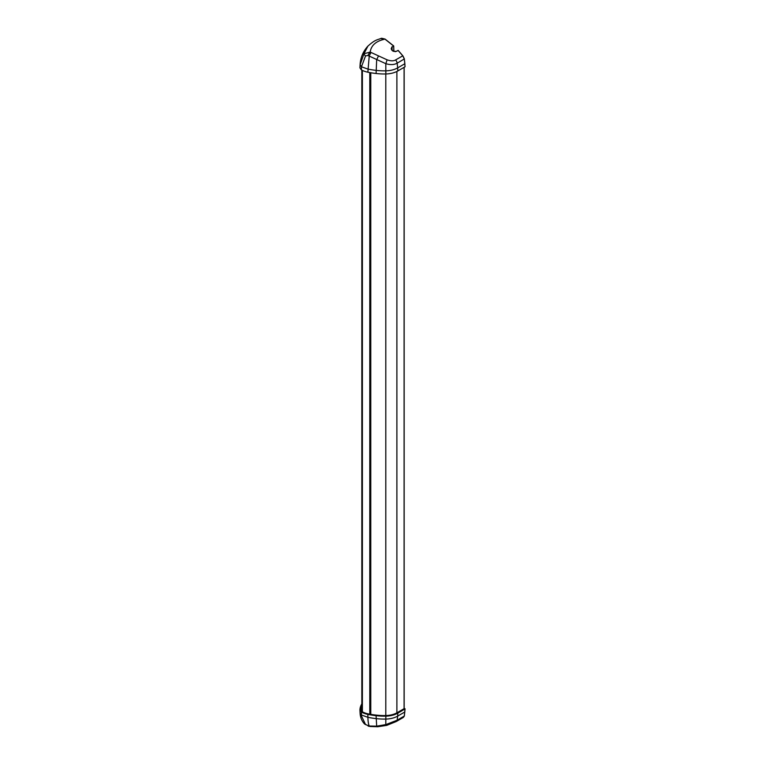 <?xml version="1.0" encoding="UTF-8"?>
<svg xmlns="http://www.w3.org/2000/svg" width="765" height="765" viewBox="0 0 765 765"><rect width="100%" height="100%" fill="white"/><g stroke="black" fill="none" stroke-linecap="round" stroke-linejoin="round"><path stroke-width="1.15" d="M361.826 706.057A33.354 19.259 0 0 0 360.965 710.073A3.748 2.161 0 0 0 360.965 710.13A3.748 2.161 0 0 0 362.065 711.632A16.658 9.62 0 0 0 368.663 713.984A59.66 34.444 0 0 0 377.709 715.256A41.511 23.973 0 0 0 385.799 715.552A16.763 9.677 0 0 0 397.073 712.722L404.465 708.457L404.991 708.763M402.753 717.589L404.303 716.088L404.991 708.983L397.79 713.143A17.748 10.241 180 0 1 385.847 716.136A42.524 24.547 180 0 1 376.093 715.677A60.636 35.008 180 0 1 367.86 714.376A17.633 10.184 180 0 1 361.357 712.043L359.933 710.035A34.339 19.823 180 0 1 361.826 703.877M404.848 711.966L397.676 716.107L397.159 720.209L404.379 715.992L403.423 717.379L396.299 721.5L386.765 725.363L377.7 726.75L369.992 726.492L364.522 723.977C361.797 720.974 360.325 717.388 360.095 713.19L359.933 710.035M364.522 723.977L365.546 724.56L360.095 713.076L359.942 710.303M396.299 721.5A4.58 2.649 -120 0 0 397.159 720.219L385.799 724.608L376.676 726.157L369.227 726.014L365.546 724.56M397.79 713.143L397.676 716.107A17.585 10.155 180 0 1 385.847 719.071A42.362 24.451 180 0 1 376.131 718.612A60.473 34.913 180 0 1 367.908 717.321L361.472 715.007L361.357 712.043M368.759 726.301A4.58 2.343 -79 0 1 367.965 725.803M396.318 51.303L398.173 50.452L402.849 55.826L404.303 58.876L404.848 63.514M381.639 38.25L380.588 38.575A6.416 2.649 72.9 0 1 382.816 39.675L384.91 39.082L393.545 45.948L392.043 47.181L393.679 45.929L385.053 39.063L381.639 38.25L385.053 39.063L393.688 46.015L393.812 51.379M370.547 714.319L370.547 72.713M391.909 46.895C390.561 49.955 392.053 51.446 396.404 51.36L398.058 50.404L402.753 55.797L404.303 59.048L404.848 63.734L404.991 66.813L397.79 70.973A17.748 10.241 180 0 1 385.847 73.966A42.524 24.547 180 0 1 376.093 73.507A60.636 35.008 180 0 1 367.86 72.206A17.633 10.184 180 0 1 361.357 69.873L359.933 67.865A34.339 19.823 180 0 1 359.942 67.597A34.339 19.823 180 0 1 359.961 67.33M404.848 63.734L397.676 67.875L397.159 63.17C394.185 64.853 390.399 65.025 385.799 63.677L367.965 55.51L365.546 55.902L361.472 66.775L360.105 64.566L359.942 67.597M395.629 59.909A4.58 2.649 60 0 1 397.159 63.17L404.379 58.934L402.868 55.769L395.629 59.909C393.583 61.152 390.724 61.114 387.052 59.794L370.174 52.068L363.977 53.76A4.58 1.454 33.4 0 0 365.546 55.902M382.816 39.675C375.338 41.712 371.121 45.843 370.174 52.068A4.58 1.482 116.8 0 0 367.965 55.51M392.091 50.366L392.043 47.181L391.202 48.635L393.019 51.15M395.209 51.685L396.184 51.284C393.411 51.752 391.747 50.863 391.202 48.635M393.688 46.015L393.889 51.408M380.588 38.575C376.973 40.096 375.204 39.522 367.898 46.13L363.977 53.76L360.095 64.834L359.933 67.865M397.79 70.973L397.676 67.875A17.585 10.155 180 0 1 385.847 70.839A42.362 24.451 180 0 1 376.131 70.38A60.473 34.913 180 0 1 367.908 69.089L361.472 66.775L361.357 69.873M361.835 70.131L361.835 711.488L361.826 70.131M404.083 67.339L404.083 708.677L404.083 67.339M396.892 712.827L396.892 71.461M385.79 715.552L385.79 73.966M405.068 708.878L404.35 715.868M367.86 714.376L367.908 717.321A27.502 7.43 101.5 0 0 369.227 726.014A4.58 2.037 -83.4 0 0 369.992 726.492M377.7 726.75A4.58 1.941 -92.8 0 1 376.676 726.157L376.093 715.677M385.847 716.136L385.799 724.608A4.58 1.234 -104.1 0 0 386.765 725.363M404.857 63.725L404.991 66.593M370.767 72.752L370.767 714.357M370.652 72.732L370.652 714.338L370.643 72.723M370.346 714.29L370.346 72.675M369.782 714.185L369.782 72.579M362.39 70.418L362.39 711.823M387.052 59.794A4.58 0.602 109.6 0 1 385.799 63.677L385.847 73.966M405.068 66.698L404.303 58.876M396.404 51.36L398.183 50.385L402.849 55.826M371.121 52.527A4.58 1.128 113.4 0 0 369.227 56.065L367.86 72.206M378.474 56.008L376.676 59.67L376.093 73.507M393.688 46.235L393.803 51.379M361.596 711.307A33.268 19.201 180 0 1 361.826 710.647M404.159 67.291L404.159 708.629M360.105 64.662C360.525 57.557 363.126 51.379 367.898 46.13"/></g></svg>
